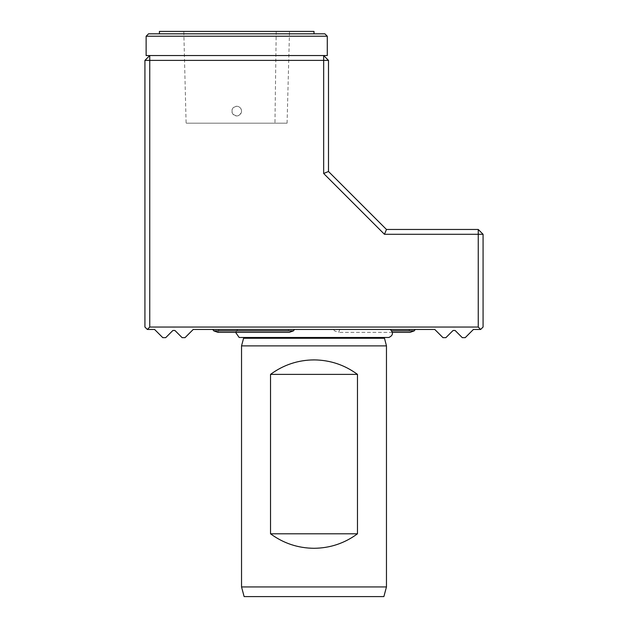 <?xml version="1.0" encoding="UTF-8"?>
<svg xmlns="http://www.w3.org/2000/svg" width="628" height="628" viewBox="0 0 628 628"><rect width="100%" height="100%" fill="white"/><g stroke="black" fill="none" stroke-linecap="round" stroke-linejoin="round"><path stroke-width="0.47" stroke-dasharray="3.14 2.35" d="M241.537 111.109A4.828 4.828 0 0 1 234.291 115.293A4.828 4.828 0 0 1 234.291 106.925A4.828 4.828 0 0 1 241.537 111.109C240.053 116.117 237.18 117.114 232.917 114.1C230.963 109.931 232.227 107.325 236.709 106.273C239.645 106.564 241.254 108.173 241.537 111.109M287.075 123.182L289.508 31.4L183.8 31.4L186.108 123.182L287.075 123.182L186.233 123.182M183.926 31.4L289.375 31.4M159.418 31.4L314 31.4M386.463 345.887L241.537 345.887M386.463 586.937L241.537 586.937M270.527 374.382C295.411 355.244 332.589 355.244 357.473 374.382L357.473 533.8C332.589 552.938 295.411 552.938 270.527 533.8L270.527 374.382L357.473 374.382M480.663 329.457L483.073 327.047L483.073 234.291L478.246 229.463L386.463 229.463L328.491 171.491L328.491 60.382L323.663 55.554L323.663 173.493L384.462 234.291L478.246 234.291L478.246 327.047L480.663 329.457L473.418 329.457L465.207 337.668L462.302 337.668L455.119 330.485L453.071 330.485L445.88 337.668L442.983 337.668L434.772 329.457L193.228 329.457L185.017 337.668L182.12 337.668L174.929 330.485L172.881 330.485L165.698 337.668L162.793 337.668L154.582 329.457L147.337 329.457L144.927 327.047L144.927 60.382L328.491 60.382M483.073 234.291L478.246 234.291L478.246 229.463M144.927 60.382L149.754 55.554L146.128 55.554L146.128 36.228L327.282 36.228L327.282 55.554L149.754 55.554L323.663 55.554L149.754 55.554L149.754 327.047L478.246 327.047M386.463 229.463L384.462 234.291M328.491 171.491L323.663 173.493M147.337 329.457L149.754 327.047M390.271 329.457L237.729 329.457L390.271 329.457M294.438 329.457L212.798 329.48M415.202 329.457L390.318 329.48M392.414 332.361L338.688 332.361L410.084 332.361L409.024 329.457L339.748 329.457L409.024 329.457M218.976 329.457L217.916 332.361L289.312 332.361L288.252 329.457L218.976 329.457L288.252 329.457M244.127 596.6L383.873 596.6M243.703 337.479L384.297 337.479M388.842 337.479L239.158 337.479M327.282 36.228L324.872 33.818L148.546 33.818L146.128 36.228M236.709 33.818L159.418 33.818L236.709 33.818M357.473 533.8L270.527 533.8M276.21 31.4L274.954 123.182M391.778 330.846L414.252 330.846M213.748 330.846L293.48 330.846M384.422 338.264L243.578 338.264M339.748 329.457L338.688 332.361L334.52 330.846L333.562 329.48M237.729 329.457L235.586 332.361"/><path stroke-width="0.94" d="M314 33.818L314 31.4L159.418 31.4L159.418 33.818M357.473 374.382L357.473 533.8C344.544 543.306 330.053 548.142 314 548.291C297.947 548.142 283.456 543.306 270.527 533.8L270.527 374.382C283.456 364.876 297.947 360.048 314 359.891C330.053 360.048 344.544 364.876 357.473 374.382L270.527 374.382M314 345.887L386.463 345.887L386.463 586.937L241.537 586.937L241.537 345.887L314 345.887M384.462 234.291L323.663 173.493L323.663 60.382L149.754 60.382L149.754 327.047L147.337 329.457L154.582 329.457L162.793 337.668L165.698 337.668L172.881 330.485L174.929 330.485L182.12 337.668L185.017 337.668L193.228 329.457L434.772 329.457L442.983 337.668L445.88 337.668L453.071 330.485L455.119 330.485L462.302 337.668L465.207 337.668L473.418 329.457L480.663 329.457L478.246 327.047L478.246 234.291L483.073 234.291L478.246 229.463L478.246 234.291L384.462 234.291L386.463 229.463L478.246 229.463M323.663 173.493L328.491 171.491L386.463 229.463M328.491 60.382L323.663 55.554L323.663 60.382L328.491 60.382L328.491 171.491M480.663 329.457L483.073 327.047L483.073 234.291M149.754 327.047L478.246 327.047M149.754 60.382L149.754 55.554L144.927 60.382L149.754 60.382M149.754 55.554L327.282 55.554L327.282 36.228L146.128 36.228L146.128 55.554L149.754 55.554M147.337 329.457L144.927 327.047L144.927 60.382M391.778 330.846L414.252 330.846L410.084 332.361L392.414 332.361M414.252 330.846L415.202 329.48L390.318 329.48M293.48 330.846L289.312 332.361L217.916 332.361L213.748 330.846L212.798 329.48L294.438 329.48L293.48 330.846L213.748 330.846M386.463 586.937L383.873 596.6L244.127 596.6L241.537 586.937M384.422 338.264L243.578 338.264L243.703 337.479L384.297 337.479L386.463 345.887M235.586 332.361L239.158 337.479L388.842 337.479C393.081 335.478 393.552 332.801 390.271 329.457M146.128 36.228L148.546 33.818L324.872 33.818L327.282 36.228M357.473 533.8L270.527 533.8M243.578 338.264L241.537 345.887"/></g></svg>
